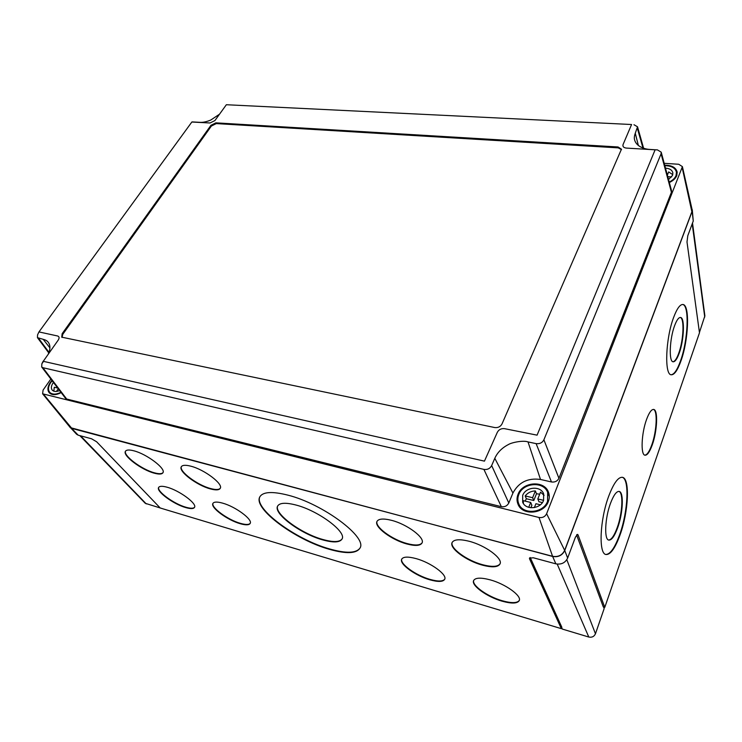 <?xml version="1.0" encoding="UTF-8"?>
<svg xmlns="http://www.w3.org/2000/svg" width="742" height="742" viewBox="0 0 742 742"><rect width="100%" height="100%" fill="white"/><g stroke="black" fill="none" stroke-linecap="round" stroke-linejoin="round"><path stroke-width="1.11" d="M672.938 361.734C674.821 361.549 676.769 358.674 678.791 353.099C683.558 340.198 684.551 318.17 680.266 317.455M679.218 353.164C684.05 340.096 684.977 317.752 680.572 317.483C678.707 317.288 676.713 320.043 674.58 325.747C669.59 338.909 668.718 361.679 673.077 361.781C675.025 361.957 677.066 359.082 679.218 353.164M608.561 540.028C611.343 539.926 614.237 535.77 617.242 527.562C622.501 513.176 623.53 492.558 618.93 491.389M617.696 527.673C623.03 513.102 623.994 492.215 619.245 491.445C616.556 491.083 613.634 495.062 610.471 503.401C604.962 518.074 604.016 539.462 608.728 540.083C611.547 540.408 614.543 536.271 617.696 527.673M671.056 374.738C674.107 374.589 677.26 369.97 680.516 360.881C688.075 340.309 689.615 305.287 682.686 304.48M680.943 360.955C688.539 340.263 690.041 305.027 683.03 304.517C680.126 304.201 676.982 308.514 673.615 317.465C665.639 338.371 664.266 374.701 671.158 374.766C674.274 375.035 677.539 370.434 680.943 360.955M644.798 455.152C647.043 455.004 649.389 451.544 651.828 444.792C656.744 431.288 657.764 410.335 653.433 409.408M652.264 444.885C657.254 431.195 658.21 409.955 653.739 409.454C651.532 409.185 649.148 412.496 646.588 419.378C641.44 433.161 640.513 454.855 644.946 455.198C647.247 455.44 649.686 451.999 652.264 444.885M605.741 554.45C610.23 554.45 614.886 547.791 619.718 534.481C628.047 511.544 629.643 478.822 622.186 477.273M620.173 534.592C628.548 511.526 630.097 478.618 622.547 477.347C618.346 476.744 613.745 482.996 608.746 496.092C599.926 519.4 598.423 553.56 605.862 554.497C610.406 554.97 615.174 548.338 620.173 534.592M277.768 505.821C273.51 513.279 300.872 533.489 322.696 539.453C333.214 542.393 339.688 542.207 342.108 538.877M322.501 539.833C333.39 542.866 339.919 542.569 342.081 538.942C346.672 531.884 318.401 510.774 296.123 505.07C285.726 502.371 279.548 502.733 277.591 506.155C273.195 513.557 300.621 533.85 322.501 539.833M213.037 503.206C210.672 507.342 227.813 519.864 240.38 523.342C245.658 524.844 248.941 524.835 250.221 523.305M240.195 523.694C245.76 525.271 249.089 525.188 250.175 523.416C252.939 519.53 235.372 506.526 222.526 503.113C217.128 501.638 213.919 501.75 212.889 503.456C210.209 507.472 227.488 520.179 240.195 523.694M181.438 466.551C178.646 471.151 197.27 485.101 210.524 488.524C215.699 489.924 218.964 489.831 220.3 488.227M210.32 488.885C215.792 490.36 219.103 490.174 220.253 488.329C223.425 483.997 204.356 469.528 190.833 466.189C185.546 464.826 182.356 465.039 181.271 466.811C178.201 471.309 196.955 485.435 210.32 488.885M125.593 451.053C122.82 455.384 141.787 469.575 154.466 472.83C158.964 474.055 161.802 473.99 162.999 472.626M154.253 473.173C159.038 474.472 161.932 474.323 162.943 472.728C166.134 468.694 146.721 453.974 133.783 450.793C129.173 449.606 126.39 449.773 125.426 451.303C122.347 455.514 141.472 469.89 154.253 473.173M158.769 487.253C156.404 491.176 173.851 503.92 185.917 507.24C190.536 508.567 193.421 508.567 194.571 507.259M185.723 507.574C190.62 508.975 193.551 508.91 194.515 507.37C197.307 503.725 179.425 490.481 167.098 487.216C162.368 485.917 159.539 486.01 158.612 487.485C155.922 491.278 173.526 504.226 185.723 507.574M401.784 558.995C399.613 563.79 415.724 575.384 429.896 579.363C438.003 581.645 442.965 581.552 444.783 579.085M429.72 579.771C438.16 582.127 443.169 581.941 444.736 579.214C447.268 574.614 430.675 562.557 416.188 558.633C407.952 556.435 403.101 556.648 401.654 559.273C399.168 563.985 415.409 575.736 429.72 579.771M473.702 580.365C471.652 585.355 487.429 596.559 502.148 600.723C511.572 603.348 517.304 603.227 519.344 600.343M501.982 601.15C511.748 603.858 517.517 603.636 519.298 600.501C521.7 595.678 505.404 583.991 490.36 579.901C480.797 577.369 475.205 577.619 473.572 580.652C471.216 585.559 487.104 596.939 501.982 601.15M452.184 542.356C449.698 548.032 466.746 560.498 482.448 564.671C492.048 567.194 497.938 566.869 500.117 563.688M482.272 565.107C492.224 567.713 498.16 567.287 500.071 563.827C502.872 558.327 485.287 545.361 469.25 541.298C459.539 538.896 453.798 539.351 452.036 542.671C449.281 548.282 466.43 560.896 482.272 565.107M377.075 521.218C374.441 526.644 391.897 539.555 406.978 543.534C415.158 545.704 420.204 545.444 422.133 542.764M406.792 543.951C415.307 546.195 420.408 545.843 422.087 542.884C425.036 537.662 407.08 524.251 391.693 520.374C383.41 518.296 378.485 518.686 376.927 521.524C374.033 526.876 391.59 539.935 406.792 543.951M259.997 496.556L259.978 496.593C253.226 508.27 295.548 539.471 329.365 548.876C346.05 553.625 356.29 553.319 360.065 547.958C367.29 537.115 322.909 503.939 288.128 495.202C272.193 491.158 262.742 491.751 259.774 496.964C253.031 508.641 295.362 539.842 329.179 549.256C346.31 554.116 356.605 553.69 360.065 547.958M162.915 508.808L145.274 503.308L79.821 435.619M603.626 607.021L604.164 608.561L595.464 633.77C594.157 636.571 591.94 637.656 588.796 637.035L562.343 629.077L561.685 627.713M692.509 223.045L704.881 315.823L699.437 332.444M576.59 534.917L603.302 606.928L604.776 607.346L699.483 332.796L686.999 241.994L687.797 235.687L693.26 221.033L691.813 208.354M530.029 557.604L529.547 558.856L529.463 558.114L533.34 557.78L555.86 563.846C561.342 564.773 565.274 562.844 567.649 558.058L575.467 537.06L577.573 534.37L578.083 534.982L576.822 534.657M69.46 426.567L76.621 434.283L78.207 435.183L91.554 438.782L96.645 441.787L160.226 508.001L561.342 628.659L529.547 558.856M692.267 209.717L693.26 221.033M561.342 628.659L561.842 627.268L530.215 557.548M604.776 607.346L578.083 534.982M70.11 427.568L552.651 556.463C558.262 557.4 562.297 555.415 564.745 550.518L692.017 211.702M621.508 149.634L618.234 147.871L216.293 123.589L211.368 126.057L62.736 334.373L62.068 337.471M502 423.96L621.462 149.179L618.049 146.972L215.876 122.847L210.951 125.315L62.152 333.687L61.725 337.165L494.728 427.55C498.021 427.921 500.442 426.724 502 423.96M655.112 149.819L626.35 148.085C623.568 147.723 622.482 146.508 623.094 144.458L631.581 124.517L226.356 104.733L214.883 120.603L210.023 122.986L191.835 122.031L38.964 331.924L57.561 335.978C59.304 336.553 59.546 337.898 58.284 340.012L43.259 361.308L484.443 461.144L497.335 432.289C498.884 429.497 501.314 428.292 504.625 428.681L537.078 435.155L655.112 149.819M219.409 114.268L210.784 120.037C206.591 121.771 203.011 122.541 200.034 122.337L192.067 121.911M48.332 342.377L48.295 342.34C47.275 340.912 45.577 339.91 43.212 339.326L37.443 337.647L37.564 334.846L38.936 331.98M48.295 342.34C50.938 345.92 49.909 350.298 48.341 353.943M43.546 361.373L41.867 363.784L43.212 361.131M633.983 124.73L637.526 126.799L635.273 133.272C634.28 136.027 634.067 138.272 634.633 140.015C636.163 145.729 643.147 149.161 650.242 149.467L657.468 149.903L661.215 152.184L661.085 153.78L543.895 439.793C542.337 442.761 539.749 444.041 536.123 443.633L528.016 441.917C523.166 440.089 511.423 442.547 508.344 444.588C501.944 447.89 497.428 452.462 494.803 458.306L491.658 465.568C490.008 468.61 487.42 469.881 483.905 469.398L42.869 367.698L41.682 366.965L41.867 363.784M61.178 392.611C56.021 395.236 52.061 395.31 49.306 392.833C47.182 390.153 47.525 386.665 50.326 382.38L51.912 380.423M664.711 165.234C671.77 165.178 675.925 167.469 677.186 172.116L676.741 175.659C675.535 178.507 673.068 180.788 669.34 182.513M518.055 494.283C522.526 481.697 544.396 480.065 548.459 492.196C549.599 495.202 549.562 498.318 548.338 501.527C544.081 514.123 522.349 515.968 518.037 504.263C516.682 501.036 516.692 497.715 518.055 494.283M50.846 379.023L43.082 390.079L42.619 393.807L70.063 427.309L71.853 428.412L552.567 556.305C558.179 557.242 562.213 555.257 564.662 550.36L691.869 211.776L692.054 209.439L682.399 166.616L678.726 164.27L664.192 163.305M42.619 393.807L538.989 517.48C542.513 518.009 545.055 516.757 546.622 513.724L682.399 166.616M661.215 152.184L671.529 190.675L671.417 192.261L661.085 153.78M543.895 439.793L558.93 478.293L671.417 192.261M558.93 478.293C557.4 481.187 554.914 482.411 551.473 481.966L536.123 443.633M491.658 465.568L508.799 503.002L512.926 493.05C518.686 482.272 527.877 477.737 540.501 479.462L551.473 481.966M508.799 503.002C507.203 505.923 504.727 507.148 501.351 506.675L483.905 469.398M42.869 367.698L66.678 399.038L501.351 506.675M66.678 399.038L65.491 398.287L41.682 366.965M539.712 494.2L536.503 493.755L533.786 500.525L526.384 498.745L525.067 501.1M523.407 503.558L523.268 500.664L530.697 502.455L531.875 505.265L530.882 507.741M542.383 502.584L538.97 501.768L537.811 498.949L540.538 492.15L544.09 495.359M530.697 502.455L528.731 507.333M534.361 507.584L535.909 503.716L540.334 504.792M543.598 500.34L537.811 498.949M536.503 493.755L535.353 490.926L532.617 497.706L525.188 495.934L526.384 498.745M533.786 500.525L532.617 497.706M535.353 490.926C531.124 491.056 527.738 492.725 525.188 495.934M543.58 500.386L543.654 493.884C540.825 485.565 525.753 486.706 522.693 495.387L522.674 502.204C525.614 510.32 540.621 509.077 543.58 500.386M547.55 501.332L547.661 492.465C543.803 480.983 523.064 482.532 518.825 494.469C517.536 497.715 517.536 500.869 518.806 503.92C522.887 515.031 543.506 513.279 547.55 501.332M53.795 391.173L54.305 387.25L57.728 388.075M58.275 388.799L56.448 391.433M53.452 382.455L53.025 383.03C51.105 385.979 50.864 388.372 52.32 390.218C53.98 391.776 56.401 391.878 59.601 390.533M52.163 380.757L50.781 382.492C48.119 386.554 47.794 389.856 49.807 392.397C52.385 394.716 56.086 394.679 60.918 392.268M671.631 176.948L667.772 176.661M667.373 175.168L668.672 171.912L672.771 174.648M668.542 179.527L672.549 175.362L672.855 172.886C672.15 170.039 669.692 168.453 665.491 168.146M669.21 182.022C672.651 180.389 674.923 178.256 676.036 175.613L676.463 172.246C675.303 167.896 671.427 165.716 664.841 165.716M704.752 317.038L692.212 223.843M588.796 637.035L557.214 564.115M595.464 633.77L566.814 559.718M146.257 503.892L80.6 435.832M555.86 563.846L552.651 556.463M78.207 435.183L71.724 428.477M567.649 558.058L564.745 550.518M618.234 147.871L618.049 146.972M216.293 123.589L215.876 122.847M211.368 126.057L210.951 125.315M62.736 334.373L62.152 333.687M682.278 168.035L691.869 211.776M546.622 513.724L564.662 550.36M538.989 517.48L552.567 556.305M43.704 394.466L71.853 428.412M38.621 338.361L48.991 352.357M642.971 148.01L637.387 128.375M43.212 339.326L49.909 347.868M635.273 133.272L638.361 145.46M528.016 441.917L540.501 479.462M494.803 458.315L512.926 493.05M37.443 337.647L48.777 352.932M637.526 126.799L643.602 148.233M520.596 508.01L518.806 503.92M549.293 496.639L547.661 492.465M51.532 394.243L49.807 392.397M676.917 175.177L676.463 172.246"/></g></svg>
